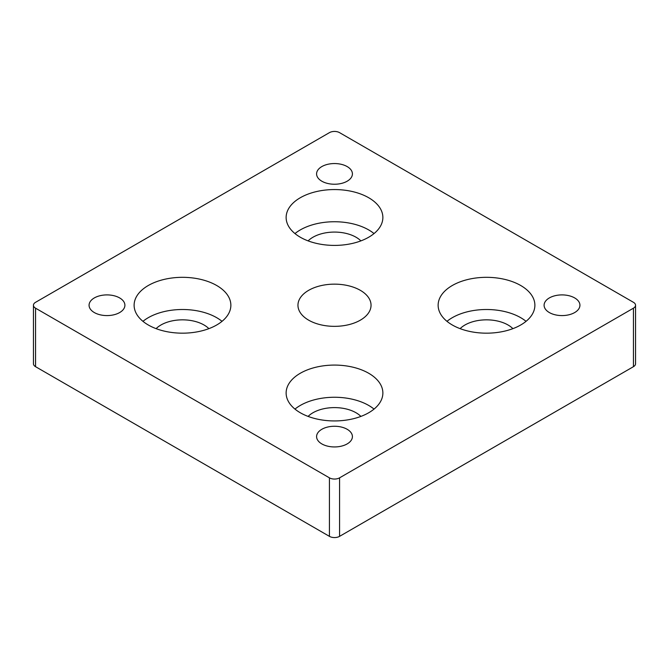 <?xml version="1.0" encoding="UTF-8"?>
<svg xmlns="http://www.w3.org/2000/svg" width="669" height="669" viewBox="0 0 669 669"><rect width="100%" height="100%" fill="white"/><g stroke="black" fill="none" stroke-linecap="round" stroke-linejoin="round"><path stroke-width="1" d="M574.679 297.931A17.912 10.344 0 0 0 555.161 295.69A17.912 10.344 0 0 0 544.098 305.248A17.912 10.344 0 0 0 549.349 312.557A17.912 10.344 0 0 0 568.867 314.798A17.912 10.344 0 0 0 579.931 305.248A17.912 10.344 0 0 0 574.679 297.931M347.169 429.289A17.912 10.344 0 0 0 327.643 427.048A17.912 10.344 0 0 0 316.588 436.598A17.912 10.344 0 0 0 321.831 443.915A17.912 10.344 0 0 0 341.357 446.156A17.912 10.344 0 0 0 352.412 436.598A17.912 10.344 0 0 0 347.169 429.289M119.651 297.931A17.912 10.344 0 0 0 100.133 295.69A17.912 10.344 0 0 0 89.069 305.248A17.912 10.344 0 0 0 94.321 312.557A17.912 10.344 0 0 0 113.839 314.798A17.912 10.344 0 0 0 124.902 305.248A17.912 10.344 0 0 0 119.651 297.931M347.169 166.581A17.912 10.344 0 0 0 327.643 164.34A17.912 10.344 0 0 0 316.588 173.89A17.912 10.344 0 0 0 321.831 181.207A17.912 10.344 0 0 0 341.357 183.448A17.912 10.344 0 0 0 352.412 173.89A17.912 10.344 0 0 0 347.169 166.581M368.703 197.74A48.369 27.922 0 0 0 315.994 191.685A48.369 27.922 0 0 0 286.131 217.484A48.369 27.922 0 0 0 300.297 237.227A48.369 27.922 0 0 0 353.006 243.282A48.369 27.922 0 0 0 382.869 217.484A48.369 27.922 0 0 0 368.703 197.74M374.03 233.573A48.369 27.922 0 0 0 368.703 229.919A48.369 27.922 0 0 0 294.97 233.573M216.689 285.496A48.369 27.922 0 0 0 163.98 279.45A48.369 27.922 0 0 0 134.118 305.248A48.369 27.922 0 0 0 148.292 324.992A48.369 27.922 0 0 0 201.001 331.046A48.369 27.922 0 0 0 230.864 305.248A48.369 27.922 0 0 0 216.689 285.496M222.024 321.337A48.369 27.922 0 0 0 216.689 317.683A48.369 27.922 0 0 0 142.957 321.337M368.703 373.26A48.369 27.922 0 0 0 315.994 367.206A48.369 27.922 0 0 0 286.131 393.004A48.369 27.922 0 0 0 300.297 412.756A48.369 27.922 0 0 0 353.006 418.811A48.369 27.922 0 0 0 382.869 393.004A48.369 27.922 0 0 0 368.703 373.26M374.03 409.094A48.369 27.922 0 0 0 368.703 405.439A48.369 27.922 0 0 0 294.97 409.094M520.708 285.496A48.369 27.922 0 0 0 467.999 279.45A48.369 27.922 0 0 0 438.136 305.248A48.369 27.922 0 0 0 452.311 324.992A48.369 27.922 0 0 0 505.02 331.046A48.369 27.922 0 0 0 534.882 305.248A48.369 27.922 0 0 0 520.708 285.496M526.043 321.337A48.369 27.922 0 0 0 520.708 317.683A48.369 27.922 0 0 0 446.976 321.337M360.34 290.329A36.544 21.099 0 0 0 320.518 285.755A36.544 21.099 0 0 0 297.956 305.248A36.544 21.099 0 0 0 308.66 320.167A36.544 21.099 0 0 0 348.482 324.741A36.544 21.099 0 0 0 371.044 305.248A36.544 21.099 0 0 0 360.34 290.329M460.121 328.646A30.456 17.586 180 0 1 508.047 324.992A30.456 17.586 180 0 1 512.897 328.646M308.108 416.411A30.456 17.586 180 0 1 356.033 412.756A30.456 17.586 180 0 1 360.892 416.411M156.103 328.646A30.456 17.586 180 0 1 204.028 324.992A30.456 17.586 180 0 1 208.879 328.646M308.108 240.89A30.456 17.586 180 0 1 356.033 237.227A30.456 17.586 180 0 1 360.892 240.89M633.451 302.321L339.568 132.646A7.167 4.139 0 0 0 329.432 132.646L35.549 302.321A7.167 4.139 0 0 0 33.45 305.248A7.167 4.139 0 0 0 35.549 308.175L329.432 477.842A7.167 4.139 0 0 0 339.568 477.842L633.451 308.175A7.167 4.139 0 0 0 635.55 305.248A7.167 4.139 0 0 0 633.451 302.321M35.549 308.175L35.549 366.679L329.432 536.354L329.432 477.842M339.568 477.842L339.568 536.354L633.451 366.679L633.451 308.175M635.55 305.248L635.55 363.752A7.167 4.139 180 0 1 633.451 366.679M339.568 536.354A7.167 4.139 180 0 1 329.432 536.354M35.549 366.679A7.167 4.139 180 0 1 33.45 363.752L33.45 305.248"/></g></svg>
